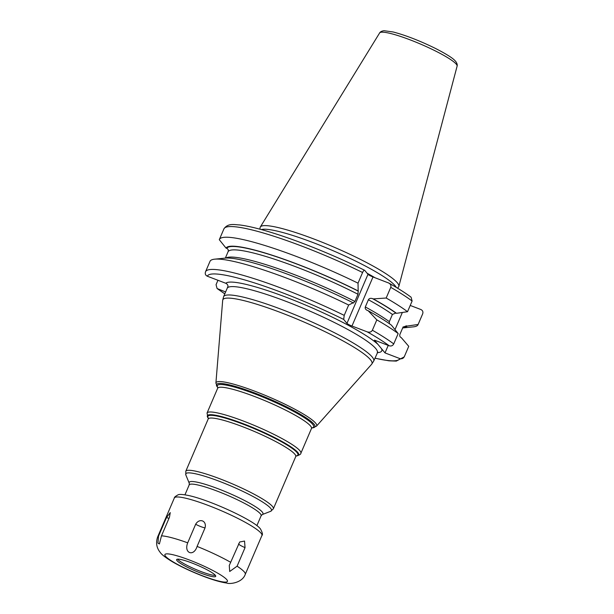 <?xml version="1.0" encoding="UTF-8"?>
<svg xmlns="http://www.w3.org/2000/svg" width="614" height="614" viewBox="0 0 614 614"><rect width="100%" height="100%" fill="white"/><g stroke="black" fill="none" stroke-linecap="round" stroke-linejoin="round"><path stroke-width="0.92" d="M397.588 288.196L398.563 286.961A75.384 10.745 -156.8 0 0 398.854 286.385A75.384 10.745 -156.8 0 0 397.388 282.877A75.384 10.745 23.2 0 0 325.067 243.405A75.384 10.745 23.2 0 0 260.313 227.011A75.384 10.745 23.2 0 0 260.098 227.61L259.875 229.168M261.38 229.575A74.432 10.615 23.2 0 1 328.812 248.893A74.432 10.615 23.2 0 1 395.155 285.771A74.432 10.615 -156.8 0 1 396.26 287.39M364.724 270.383L364.586 270.267C334.039 255.102 296.309 239.913 268.855 231.731C256.752 228.093 246.966 225.829 239.491 224.931C234.533 224.793 228.178 222.798 223.933 228.845A108.079 15.404 23.2 0 1 362.59 272.501C363.434 270.69 364.148 269.983 364.724 270.383L367.986 274.312A4.597 0.652 -156.8 0 0 372.997 276.96L388.961 283.123C398.041 288.281 405.409 292.962 411.081 297.184L412.109 301.044L407.535 311.712A108.079 15.404 -156.8 0 0 386.183 298.02L373.258 298.903A98.547 14.053 23.2 0 1 396.49 313.309L395.807 313.048L392.415 314.452L389.33 321.652L389.406 323.708M402.684 327.93A98.547 14.053 -156.8 0 0 402.891 327.914A98.547 14.053 -156.8 0 0 407.059 326.08L418.111 324.476L422.678 313.815A108.079 15.404 -156.8 0 1 422.609 314L422.678 313.815C423.292 311.851 422.678 310.415 420.836 309.502L410.221 305.442M205.49 271.91C204.876 273.867 205.49 275.31 207.332 276.216A104.672 14.92 23.2 0 1 343.694 319.441L346.956 323.378A4.597 0.652 23.2 0 0 351.968 326.026L367.264 331.875A104.672 14.92 23.2 0 1 389.238 345.797L374.44 340.141L385.009 352.912L388.225 345.413M388.294 282.808C390.535 283.898 391.348 285.418 390.75 287.352L386.183 298.02M366.834 310.185L367.333 310.415C365.553 309.548 364.885 308.389 365.315 306.946L368.4 299.747C369.152 298.419 370.488 298.036 372.414 298.581L373.258 298.903M367.333 310.415L368.177 310.738A98.547 14.053 23.2 0 1 391.417 325.151L398.171 333.563A108.079 15.404 -156.8 0 0 376.819 319.871L368.177 310.738M376.819 319.871L372.376 330.225C371.378 332.013 369.674 332.558 367.264 331.875M224.801 293.883L217.095 288.534L225.63 291.942M407.059 326.08L406.384 325.819L402.984 327.224L399.906 334.415C399.453 335.904 399.914 336.986 401.303 337.662L408.747 346.327L404.304 356.688C403.298 358.499 401.802 359.129 399.806 358.568L385.009 352.912M207.332 276.216L225.798 283.277C227.71 284.259 228.347 285.702 227.725 287.621A81.662 11.643 -156.8 0 1 299.417 306.67A81.662 11.643 -156.8 0 1 375.799 348.622A81.662 11.643 -156.8 0 1 377.303 352.659A85.07 12.127 -156.8 0 0 381.509 348.675M395.002 329.603L402.347 312.465M217.095 288.534L216.059 284.673L217.947 280.276M403.198 326.825L402.984 327.224M228.132 251.61A95.277 13.585 23.2 0 1 358 294.259L358.169 290.944A98.547 14.053 23.2 0 0 226.052 248.11L226.735 248.371C228.124 249.046 228.592 250.128 228.132 251.61L225.353 258.095M353.096 302.786L348.66 305.02A108.079 15.404 -156.8 0 0 214.654 259.177L225.146 258.118A98.547 14.053 23.2 0 1 353.096 302.786L353.388 303.093M404.304 356.688A108.079 15.404 -156.8 0 1 404.235 356.872L408.671 346.511A108.079 15.404 -156.8 0 0 408.747 346.327M402.891 327.914L413.383 326.855A108.079 15.404 -156.8 0 0 418.042 324.668A108.079 15.404 -156.8 0 0 418.111 324.476M226.052 248.11L219.29 239.698A108.079 15.404 -156.8 0 1 219.367 239.514A108.079 15.404 -156.8 0 1 358.023 283.169L358.169 290.944M343.694 319.441L344.216 315.373L348.66 305.02M353.28 303.001L354.915 301.459L358 294.259M362.59 272.501L358.023 283.169M389.238 345.797C391.233 346.357 392.73 345.728 393.735 343.917L398.171 333.563M214.654 259.177A108.079 15.404 -156.8 0 0 209.996 261.364L205.56 271.718A108.079 15.404 23.2 0 1 344.216 315.373M407.535 311.712L396.49 313.309M205.053 527.848L197.094 546.422C193.771 557.09 183.594 553.237 187.7 542.83L195.659 524.256C199.404 517.786 206.956 520.664 205.053 527.848A6.808 0.967 23.2 0 1 195.659 524.256M161.49 535.838L159.379 543.973L157.928 543.075L158.519 536.129L166.478 517.556L170.255 512.613L169.449 517.264L161.49 535.838A47.639 6.792 23.2 0 1 187.7 542.83M245.047 547.611L237.088 566.185L229.705 571.496L229.275 565.463L239.683 542.001L244.541 541.057L245.047 547.611A6.808 0.967 23.2 0 1 238.554 543.858M177.016 560.651A21.267 3.032 23.2 0 1 176.625 559.6A21.267 3.032 23.2 0 1 194.715 564.082A21.267 3.032 23.2 0 1 215.322 575.303A21.267 3.032 23.2 0 1 215.714 576.354A21.267 3.032 23.2 0 1 197.624 571.872A21.267 3.032 23.2 0 1 177.016 560.651M215.384 575.379A21.267 3.032 -156.8 0 1 195.728 569.416A21.267 3.032 -156.8 0 1 177.623 559.239A21.267 3.032 23.2 0 1 177.561 559.17M457.108 66.151C457.522 64.9 457.054 63.334 455.718 61.454L454.721 60.387C452.211 57.716 445.764 53.725 435.403 48.406C419.846 40.777 405.777 35.305 393.198 31.989L384.011 30.708C381.716 31.045 380.258 31.798 379.629 32.949A42.159 6.01 23.2 0 1 415.839 42.113A42.159 6.01 23.2 0 1 456.286 64.194A42.159 6.01 -156.8 0 1 457.108 66.151L398.854 286.385M367.095 273.238A74.432 10.615 23.2 0 1 375.039 277.743M351.968 326.026L372.997 276.96M217.909 288.987A104.672 14.92 -156.8 0 0 224.831 293.799M374.954 358.146A104.672 14.92 -156.8 0 0 399.806 358.568M377.94 344.37A85.07 12.127 -156.8 0 0 295.779 301.029A85.07 12.127 -156.8 0 0 225.798 283.277M227.978 286.454L223.596 296.692A81.662 11.643 23.2 0 1 293.062 313.923A81.662 11.643 23.2 0 1 372.207 357.003A81.662 11.643 23.2 0 1 373.711 361.04L377.787 352.045M217.77 387.549L215.898 383.082L222.682 300.361A81.148 11.566 23.2 0 1 290.077 316.218A81.148 11.566 23.2 0 1 370.488 359.743A81.148 11.566 23.2 0 1 371.685 364.217L373.711 361.04M215.898 383.082A54.769 7.805 23.2 0 1 261.38 393.789A54.769 7.805 23.2 0 1 315.65 423.161A54.769 7.805 23.2 0 1 316.456 426.185L371.685 364.217M217.325 386.981A53.548 7.637 23.2 0 1 255.923 393.428A53.548 7.637 23.2 0 1 313.961 424.113A53.548 7.637 23.2 0 1 312.649 427.835L316.456 426.185M311.973 427.881A52.397 7.468 -156.8 0 0 312.679 424.312A52.397 7.468 -156.8 0 0 256.875 394.679A52.397 7.468 -156.8 0 0 217.763 387.503M310.531 425.993A51.039 7.276 -156.8 0 0 261.073 399.069A51.039 7.276 -156.8 0 0 217.648 388.301L207.033 413.061A51.039 7.276 23.2 0 1 250.458 423.829A51.039 7.276 23.2 0 1 299.916 450.753A51.039 7.276 23.2 0 1 300.86 453.278L311.475 428.511A51.039 7.276 -156.8 0 0 310.531 425.993M208.292 418.211L208.115 417.988A49.68 7.084 23.2 0 1 243.919 423.967A49.68 7.084 23.2 0 1 297.775 452.426A49.68 7.084 23.2 0 1 296.554 455.887C299.525 455.058 300.96 454.191 300.86 453.278M296.301 455.895A48.997 6.984 -156.8 0 0 297.007 452.549A48.997 6.984 -156.8 0 0 244.74 424.804A48.997 6.984 -156.8 0 0 208.284 418.172M296.37 455.857L295.741 456.578A47.639 6.792 -156.8 0 0 294.866 454.23A47.639 6.792 -156.8 0 0 248.701 429.094A47.639 6.792 -156.8 0 0 208.169 419.047L185.781 471.283A47.639 6.792 23.2 0 1 226.313 481.33A47.639 6.792 23.2 0 1 272.478 506.458A47.639 6.792 23.2 0 1 273.353 508.814L270.674 511.301A46.641 6.647 23.2 0 0 270.636 508.308A46.641 6.647 23.2 0 0 222.352 482.466A46.641 6.647 23.2 0 0 185.835 474.937L185.781 471.283M270.674 511.301L262.262 514.563A40.125 5.718 -156.8 0 0 262.232 511.992A40.125 5.718 -156.8 0 0 220.695 489.757A40.125 5.718 -156.8 0 0 189.273 483.279L185.835 474.937M262.262 514.563L261.119 515.768A39.127 5.58 -156.8 0 0 260.397 513.834A39.127 5.58 -156.8 0 0 222.475 493.188A39.127 5.58 -156.8 0 0 189.189 484.937L184.952 494.815M402.853 327.538A97.826 13.945 -156.8 0 0 406.384 325.819M226.735 248.371A97.826 13.945 23.2 0 1 358.353 291.159M372.414 298.581A97.826 13.945 23.2 0 1 395.807 313.048M390.75 287.352A108.079 15.404 23.2 0 1 412.109 301.044M346.956 323.378L367.986 274.312M372.376 330.225A108.079 15.404 23.2 0 1 393.735 343.917M225.814 258.064A95.277 13.585 23.2 0 1 354.915 301.459M365.315 306.946A95.277 13.585 23.2 0 1 389.33 321.652M368.4 299.747A95.277 13.585 23.2 0 1 392.415 314.452M174.345 497.977A47.639 6.792 23.2 0 1 214.869 508.031A47.639 6.792 23.2 0 1 261.034 533.159A47.639 6.792 -156.8 0 1 261.909 535.515C262.93 534.771 262.454 532.591 260.474 528.984C254.695 520.726 211.707 500.894 190.225 495.882C183.417 494.377 179.334 494.04 177.96 494.884C175.343 496.358 174.138 497.386 174.345 497.977L157.691 536.828A47.639 6.792 23.2 0 1 158.519 536.129M261.909 535.515L245.262 574.359A47.639 6.792 -156.8 0 0 244.38 572.01A47.639 6.792 23.2 0 0 237.088 566.185M165.527 556.253A34.023 4.851 -156.8 0 0 202.697 575.855A34.023 4.851 -156.8 0 0 226.819 579.7A34.023 4.851 23.2 0 0 189.642 560.098A34.023 4.851 23.2 0 0 165.527 556.253M197.094 546.422A47.639 6.792 23.2 0 1 230.657 562.294M169.003 518.3A6.808 0.967 23.2 0 1 166.478 517.556M379.629 32.949L260.313 227.011M222.682 300.361L223.596 296.692M311.935 427.912L312.649 427.835M217.74 387.419L217.648 388.301M312.05 427.835L311.475 428.511M208.115 417.988L207.033 413.061M208.261 418.096L208.169 419.047M295.741 456.578L273.353 508.814M189.273 483.279L189.189 484.937M261.119 515.768L256.882 525.645M404.235 356.872L396.306 361.093L388.938 360.817L374.916 358.223M422.609 314L418.042 324.668M205.56 271.718L205.383 272.186M223.933 228.845L219.367 239.514M245.262 574.359C242.246 583.024 229.459 584.336 226.758 583.062C220.794 582.195 213.281 580.038 204.224 576.6C192.382 572.087 181.867 567.206 172.688 561.94C165.834 557.796 161.72 554.665 160.346 552.554C156.524 547.934 155.641 542.692 157.691 536.828"/></g></svg>
